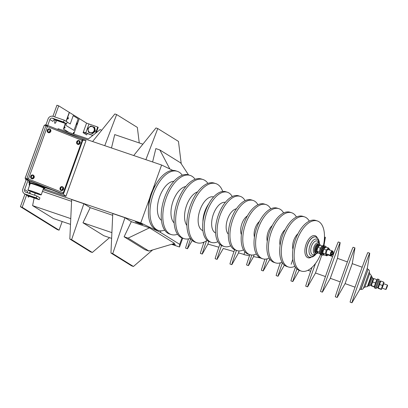 <?xml version="1.0" encoding="UTF-8"?>
<svg xmlns="http://www.w3.org/2000/svg" width="408" height="408" viewBox="0 0 408 408"><rect width="100%" height="100%" fill="white"/><g stroke="black" fill="none" stroke-linecap="round" stroke-linejoin="round"><path stroke-width="0.61" d="M85.399 132.921L85.043 133.906M24.949 194.055L20.4 206.688L57.278 229.571L59.068 230.178L62.179 221.534M53.407 120.584L52.882 121.395A2.081 1.999 121.8 0 1 55.483 120.085L66.565 123.859L67.233 122.012L64.219 120.146L53.137 116.372A4.044 3.881 -58.2 0 0 48.083 118.922L45.915 124.94M26.219 179.648L22.848 189.021A4.044 3.881 -58.2 0 0 25.163 194.075L36.246 197.849L39.255 199.716L28.172 195.942A4.044 3.881 121.8 0 1 27.407 195.58L24.398 193.713M73.741 134.033L79.31 118.56L58.716 105.835L56.931 105.223L52.938 116.311M95.467 133.309L97.716 127.046L86.562 123.114L79.295 118.601M58.716 105.835L54.728 116.918M66.565 123.859L63.556 121.992L52.474 118.218A2.081 1.999 -58.2 0 0 49.873 119.529L47.721 125.511M27.979 180.351L24.633 189.628A2.081 1.999 -58.2 0 0 25.826 192.229L36.909 196.003L39.923 197.87L39.255 199.716M27.611 192.841A2.081 1.999 121.8 0 1 27.647 191.5L27.53 192.454M26.586 195.075L22.19 207.295L59.068 230.178M87.184 133.533L86.685 134.921L83.11 132.702L83.375 131.968L92.902 135.349M56.574 120.457A2.555 0.704 -71.2 0 1 54.886 123.313A2.555 0.704 -71.2 0 1 55.1 120.513A2.555 0.704 -71.2 0 1 55.289 120.034M28.968 193.3A2.555 0.704 -71.2 0 1 29.968 192.27A2.555 0.704 -71.2 0 1 30.126 193.693M29.198 196.294A2.555 0.704 -71.2 0 1 28.32 197.105A2.555 0.704 -71.2 0 1 28.121 195.927M83.314 132.136L92.784 135.441M20.4 206.688L22.19 207.295M96.273 132.666L98.19 127.342L97.716 127.046M33.328 197.538L36.083 198.288L32.472 196.733L28.693 195.626L33.328 197.538M60.639 121.686L63.393 122.431L59.782 120.875L56.003 119.768L60.639 121.686M36.246 197.849L36.909 196.003M64.219 120.146L63.556 121.992M69.431 112.429L66.208 121.38M65.453 123.481L63.454 129.035L68.799 132.35M66.274 123.762L65.734 125.261L74.011 130.397L78.198 118.774L73.211 115.678L70.222 123.981L67.198 122.104L70.222 123.981M74.011 130.392L78.193 118.774L73.211 115.678M69.253 112.373L66.045 121.278M65.275 123.42L63.454 129.035M63.276 128.974L68.621 132.289M76.5 124.491L77.056 123.027C77.189 123.869 77.005 124.353 76.5 124.491M73.685 132.223L73.736 132.248C73.868 133.09 73.685 133.579 73.18 133.712L73.7 132.233M67.748 119.059L68.309 117.596C68.442 118.437 68.253 118.927 67.748 119.059M64.938 126.796L64.989 126.822C65.122 127.663 64.933 128.148 64.428 128.285L64.948 126.801M43.656 126.954L43.937 126.169M25.607 177.087L25.184 177.786M44.941 125.409L45.176 124.761L46.854 125.164L47.333 126.536L45.946 125.649L44.268 125.246L25.143 178.378L28.468 178.923L27.193 179.77L25.515 179.367L60.965 193.499L62.638 193.902L63.276 192.805L63.546 193.423L63.133 193.321M82.278 140.138L82.778 140.429L63.74 193.321L63.158 193.264M82.671 140.291L82.141 140.413L82.324 139.306L46.854 125.164L46.588 125.904L46.961 126.444L46.64 125.924M27.917 178.877L63.276 192.805L82.141 140.413L47.333 126.536L28.468 178.923M28.096 178.837L27.458 179.03L28.096 178.837M46.614 125.914L45.946 125.649L26.821 178.781L27.458 179.03L25.78 178.627L27.458 179.03L27.193 179.77L62.638 193.902M25.515 179.367L25.78 178.627L25.143 178.378M44.839 187.073L44.788 188.384L44.176 188.537A7.859 0.479 -160.2 0 0 37.108 185.385A7.859 0.479 -160.2 0 0 29.651 183.309A7.859 0.479 -160.2 0 0 30.218 183.641M44.788 188.384L45.212 187.221M44.61 187.716L36.939 184.676L29.453 182.305L29.636 182.973M29.453 182.305L29.881 181.111M36.939 184.676L37.179 184.018M43.529 188.43A7.859 0.479 -160.2 0 0 44.176 188.537M41.208 194.876L43.595 188.231A7.074 0.433 -160.2 0 0 40.275 186.635A7.074 0.433 -160.2 0 0 33.497 184.212A7.074 0.433 -160.2 0 0 30.289 183.442L27.897 190.082A7.074 0.433 -160.2 0 0 34.405 192.887A7.074 0.433 -160.2 0 0 41.208 194.876A7.074 0.433 -160.2 0 0 37.883 193.275A7.074 0.433 -160.2 0 0 31.105 190.852A7.074 0.433 -160.2 0 0 27.897 190.082M31.681 191.123A5.896 0.362 19.8 0 1 37.327 193.142A5.896 0.362 19.8 0 1 40.096 194.473A5.896 0.362 19.8 0 1 34.43 192.816A5.896 0.362 19.8 0 1 29.009 190.485A5.896 0.362 19.8 0 1 31.681 191.123M138.353 222.722L139.199 223.018M136.991 222.273L141.25 223.803M139.995 223.803L142.749 224.553L139.133 222.998L135.359 221.891L139.995 223.803M152.618 249.956L133.436 266.48L131.646 265.868L110.951 253.026L112.771 213.557L124.981 217.714L131.335 221.656L149.476 227.832L174.599 243.418L148.91 251.058L144.937 249.706L124.098 236.773L128.066 238.124L148.91 251.058M109.528 237.655L92.315 252.481L90.525 251.874L69.829 239.032L71.65 199.563L83.864 203.72L90.214 207.662L112.69 215.312M42.458 191.403L71.568 201.317M29.626 185.283L29.085 184.941L29.677 185.145M43.07 189.705L140.75 222.952L149.797 197.824M171.6 244.31L179.51 247.003L179.693 244.341L160.38 232.356L140.75 222.952M172.518 244.035L175.455 244.846L173.252 243.816M173.171 243.841L173.956 244.096M149.476 227.832L128.066 238.124M124.981 217.714L112.736 253.633L133.436 266.48M131.335 221.656L124.098 236.773M111.624 238.369L103.821 235.712L82.977 222.778L90.214 207.662M83.864 203.72L71.619 239.639L92.315 252.481M70.508 224.369L53.438 218.561L32.599 205.627L70.773 218.622M29.182 180.831L28.754 182.029L29.463 182.274M57.722 129.499L58.145 128.724L88.317 138.995L100.098 129.622L101.755 130.183M35.108 193.137L34.685 195.248M34.134 197.972L32.599 205.627M28.754 182.029L29.453 183.916L29.085 184.941M182.682 238.19L179.51 247.003M181.994 237.951L179.693 244.341M182.386 175.149L182.06 174.94M160.925 230.841L160.38 232.356M152.561 190.154L161.604 165.026L172.844 170.411M29.453 183.916L30.049 184.12M43.437 188.674L65.902 196.319L86.017 140.449L80.401 138.541M60.639 130.657L161.604 165.026M69.829 239.032L71.619 239.639M82.977 222.778L111.889 232.621M110.951 253.026L112.736 253.633M45.079 187.588L52.25 190.026M86.017 140.449L82.288 140.117M65.902 196.319L62.898 193.744M169.84 168.973L159.814 149.945L180.657 162.879L188.522 174.894A31.039 15.958 -72.3 0 0 164.602 197.523A31.039 15.958 -72.3 0 0 169.657 234.034L171.263 234.549A31.039 15.958 -72.3 0 1 166.204 198.038A31.039 15.958 -72.3 0 1 190.133 175.409A31.039 15.958 -72.3 0 1 195.08 179.296M152.612 161.966L155.846 148.594L159.814 149.945M181.239 163.766L178.464 141.403L157.769 128.561L145.88 159.676M133.707 155.53L155.978 127.954L157.769 128.561M111.496 147.971L114.724 134.599L142.876 144.177M139.271 142.953L137.343 127.408L116.647 114.566L104.764 145.676M92.591 141.535L114.857 113.954L116.647 114.566M244.045 254.459L238.558 252.884A17.656 0.306 -70.3 0 1 239.103 250.94M192.224 240.44L187.553 248.635A31.039 0.541 -70.3 0 1 187.451 248.758L185.604 248.095A31.039 0.541 -70.3 0 1 188.496 238.869M238.573 252.884L231.917 264.552A31.039 0.541 -70.3 0 1 231.821 264.675A31.039 0.541 -70.3 0 1 236.451 250.4M187.451 248.758A31.039 0.541 -70.3 0 1 190.633 238.69M231.821 264.675L229.969 264.012A31.039 0.541 -70.3 0 1 234.743 249.329M218.851 247.217L207.942 244.086L202.343 253.939A31.039 0.541 -70.3 0 1 202.24 254.062L200.394 253.399A31.039 0.541 -70.3 0 1 203.98 242.143M223.263 248.487L217.132 259.248A31.039 0.541 -70.3 0 1 217.031 259.371A31.039 0.541 -70.3 0 1 221.513 245.524M202.24 254.062A31.039 0.541 -70.3 0 1 206.54 240.751M217.031 259.371L215.179 258.708A31.039 0.541 -70.3 0 1 219.846 244.331M207.942 244.086A19.717 0.342 -70.3 0 1 208.707 241.439M371.316 275.558L371.54 276.828L368.358 285.702L367.368 286.6L371.316 275.558M363.492 288.007L369.25 271.963M363.441 288.119C363.105 289.058 362.314 289.471 361.07 289.349L368.087 269.331C367.348 268.77 367.093 268.357 367.322 268.082L369.735 253.348A26.321 0.459 -70.3 0 0 369.735 253.225L367.883 252.562A26.321 0.459 -70.3 0 0 367.741 252.776A26.321 0.459 -70.3 0 0 357.949 278.899A26.321 0.459 -70.3 0 0 350.105 302.114L351.956 302.777A26.321 0.459 -70.3 0 1 359.8 279.562A26.321 0.459 -70.3 0 1 369.592 253.439A26.321 0.459 -70.3 0 1 369.735 253.225M249.507 255.765L244.02 254.663A17.488 0.306 -70.3 0 1 244.856 251.828M260.253 257.922L253.592 256.601L248.513 265.526A26.321 0.459 -70.3 0 1 248.431 265.628L246.58 264.965A26.321 0.459 -70.3 0 1 249.88 254.684M361.07 289.349L360.922 289.298C359.999 289.257 359.535 289.415 359.54 289.777L352.033 302.68A26.321 0.459 -70.3 0 1 351.956 302.777M248.431 265.628A26.321 0.459 -70.3 0 1 251.833 255.036M253.592 256.601A16.085 0.281 -70.3 0 1 254.097 254.801M355.021 287.181L345.081 283.611L352.247 263.645L354.945 248.054A26.321 0.459 -70.3 0 0 354.945 247.916L353.099 247.253A26.321 0.459 -70.3 0 0 352.951 247.472A26.321 0.459 -70.3 0 0 343.159 273.59A26.321 0.459 -70.3 0 0 335.315 296.805L337.166 297.468A26.321 0.459 -70.3 0 1 345.01 274.258A26.321 0.459 -70.3 0 1 354.802 248.135A26.321 0.459 -70.3 0 1 354.945 247.916M269.56 259.86L263.298 270.83A26.321 0.459 -70.3 0 1 263.211 270.932L261.37 270.275A26.326 0.459 -70.3 0 1 264.96 259.141M345.086 283.616L337.253 297.366A26.321 0.459 -70.3 0 1 337.166 297.468M263.211 270.932A26.321 0.459 -70.3 0 1 267.128 258.856M270.575 260.064L269.55 259.855L269.765 259.014M340.231 281.872L330.291 278.307L337.457 258.341L340.155 242.745A26.321 0.459 -70.3 0 0 340.155 242.612L338.309 241.949A26.321 0.459 -70.3 0 0 338.161 242.163A26.321 0.459 -70.3 0 0 328.374 268.285A26.321 0.459 -70.3 0 0 320.525 291.501L322.376 292.164A26.321 0.459 -70.3 0 1 330.22 268.949A26.321 0.459 -70.3 0 1 340.012 242.826A26.321 0.459 -70.3 0 1 340.155 242.612M284.381 265.108L278.093 276.134A26.321 0.459 -70.3 0 1 278.006 276.241L276.16 275.579A26.321 0.459 -70.3 0 1 280.301 262.859M330.301 278.307L322.463 292.057A26.321 0.459 -70.3 0 1 322.376 292.164M278.006 276.241A26.321 0.459 -70.3 0 1 282.402 262.803M291.169 264.267L292.776 259.325M325.441 276.568L315.501 272.998L321.851 254.975M324.335 239.598A26.321 0.459 -70.3 0 1 325.222 237.522A26.321 0.459 -70.3 0 1 325.365 237.303A26.321 0.459 -70.3 0 1 325.365 237.441L323.932 245.738M315.512 273.003L307.673 286.748A26.321 0.459 -70.3 0 1 307.586 286.855A26.321 0.459 -70.3 0 1 315.481 263.502M299.181 270.397L292.883 281.444A26.321 0.459 -70.3 0 1 292.796 281.551L290.95 280.888A26.321 0.459 -70.3 0 1 295.433 267.189M307.586 286.855L305.74 286.192A26.321 0.459 -70.3 0 1 312.018 267.378M292.796 281.551A26.321 0.459 -70.3 0 1 296.907 268.928M383.663 283.682L387.36 285.008L385.769 289.45L382.072 288.119M386.498 288.507L387.6 285.513L386.498 288.507M386.631 288.165L387.401 286.069L386.631 288.165M148.65 206.683A21.41 11.006 -72.3 0 1 150.996 193.902A21.41 11.006 -72.3 0 1 155.56 185.023M202.883 230.596A17.656 9.078 -72.3 0 1 200.063 209.839A17.656 9.078 -72.3 0 1 213.619 196.952M164.704 230.148A31.039 15.958 -72.3 0 1 158.421 230.449L156.815 229.939A31.039 15.958 -72.3 0 1 151.761 193.428A31.039 15.958 -72.3 0 1 175.685 170.799L177.291 171.314A31.039 15.958 -72.3 0 1 182.243 175.2M207.131 240.348A31.039 15.958 -72.3 0 1 196.942 242.745A31.039 15.958 -72.3 0 1 191.888 206.234A31.039 15.958 -72.3 0 1 215.812 183.605A31.039 15.958 -72.3 0 1 222.732 191.464M158.421 230.449A31.039 15.958 -72.3 0 1 153.362 193.938A31.039 15.958 -72.3 0 1 177.291 171.314M196.942 242.745L195.335 242.23A31.039 15.958 -72.3 0 1 190.281 205.719A31.039 15.958 -72.3 0 1 214.21 183.095L215.812 183.605M161.441 220.315A20.752 10.669 -72.3 0 1 159.65 196.712A20.752 10.669 -72.3 0 1 173.885 181.32M186.9 225.451A18.686 9.608 -72.3 0 1 186.589 205.464A18.686 9.608 -72.3 0 1 197.61 191.888M190.388 238.343A31.039 15.958 -72.3 0 1 184.1 238.644A31.039 15.958 -72.3 0 1 179.046 202.133A31.039 15.958 -72.3 0 1 202.975 179.51A31.039 15.958 -72.3 0 1 207.922 183.396M177.546 234.248A31.039 15.958 -72.3 0 1 171.263 234.549M184.1 238.644L182.498 238.134A31.039 15.958 -72.3 0 1 177.439 201.623A31.039 15.958 -72.3 0 1 201.368 178.995L202.975 179.51M174.145 222.952A19.717 10.139 -72.3 0 1 173.119 201.088A19.717 10.139 -72.3 0 1 185.768 186.532M316.011 253.965A5.896 3.029 -72.3 0 1 315.96 253.98A5.896 3.029 -72.3 0 1 313.477 248.747A5.896 3.029 -72.3 0 1 318.133 242.694A5.896 3.029 -72.3 0 1 319.342 243.387A5.896 3.029 -72.3 0 1 319.377 243.433L318.138 241.771A7.181 3.692 -72.3 0 0 316.628 240.873A7.181 3.692 -72.3 0 0 310.942 248.304A7.181 3.692 -72.3 0 0 314.043 254.602L315.996 253.97M315.557 254.113A8.823 4.534 -72.3 0 1 308.999 250.242A8.823 4.534 -72.3 0 1 316.225 239.032A8.823 4.534 -72.3 0 1 319.087 243.046M316.083 253.944L314.67 255.515L312.599 256.902L309.667 257.254A10.608 5.452 -72.3 0 1 309.386 257.183A10.608 5.452 -72.3 0 1 307.234 246.019A10.608 5.452 -72.3 0 1 315.205 236.844A10.608 5.452 -72.3 0 1 315.838 236.971A10.608 5.452 -72.3 0 1 316.108 237.074L318.301 239.078L319.178 241.388L319.418 243.489M202.919 221.906A17.488 8.991 -72.3 0 1 208.615 204.051M217.831 241.699A26.321 13.53 -72.3 0 1 211.415 242.413L209.809 241.898A26.321 13.53 -72.3 0 1 204.469 214.195A26.321 13.53 -72.3 0 1 224.242 191.439A26.321 13.53 -72.3 0 1 225.818 191.75L227.419 192.26A26.321 13.53 -72.3 0 1 232.239 196.559M320.571 254.531A26.321 13.53 -72.3 0 1 301.303 271.096A26.321 13.53 -72.3 0 1 295.963 243.392A26.321 13.53 -72.3 0 1 315.736 220.636A26.321 13.53 -72.3 0 1 317.307 220.942A26.321 13.53 -72.3 0 1 323.416 245.611M211.415 242.413A26.321 13.53 -72.3 0 1 206.076 214.71A26.321 13.53 -72.3 0 1 225.848 191.949A26.321 13.53 -72.3 0 1 227.419 192.26M301.303 271.096L299.696 270.586A26.321 13.53 -72.3 0 1 294.357 242.882A26.321 13.53 -72.3 0 1 314.129 220.121A26.321 13.53 -72.3 0 1 315.7 220.432L317.307 220.942M215.557 232.958A16.085 8.267 -72.3 0 1 212.879 215.75A16.085 8.267 -72.3 0 1 224.823 202.297A16.085 8.267 -72.3 0 1 225.318 202.363M292.949 249.451A10.608 5.452 -72.3 0 1 297.962 233.753M230.673 245.794A26.321 13.53 -72.3 0 1 224.262 246.514L222.661 246.004A26.326 13.535 -72.3 0 1 217.306 218.306A26.326 13.535 -72.3 0 1 237.084 195.534A26.326 13.535 -72.3 0 1 238.67 195.845L240.266 196.36A26.321 13.53 -72.3 0 1 245.075 200.66M294.877 266.286A26.321 13.53 -72.3 0 1 288.461 267A26.321 13.53 -72.3 0 1 283.121 239.297A26.321 13.53 -72.3 0 1 302.894 216.536A26.321 13.53 -72.3 0 1 304.465 216.847A26.321 13.53 -72.3 0 1 309.284 221.146M224.262 246.514A26.321 13.53 -72.3 0 1 218.907 218.816A26.321 13.53 -72.3 0 1 238.68 196.044A26.321 13.53 -72.3 0 1 240.266 196.36M288.461 267L286.855 266.485A26.321 13.53 -72.3 0 1 281.515 238.782A26.321 13.53 -72.3 0 1 301.288 216.026A26.321 13.53 -72.3 0 1 302.864 216.337L304.465 216.847M228.327 234.151A13.755 7.074 -72.3 0 1 227.333 219.861A13.755 7.074 -72.3 0 1 236.421 208.789M280.112 245.351A10.608 5.452 -72.3 0 1 285.121 229.653M243.515 249.895A26.321 13.53 -72.3 0 1 237.099 250.609L235.493 250.094A26.321 13.53 -72.3 0 1 230.153 222.391A26.321 13.53 -72.3 0 1 249.925 199.634A26.321 13.53 -72.3 0 1 251.496 199.946L253.103 200.456A26.321 13.53 -72.3 0 1 257.922 204.755M282.04 262.186A26.321 13.53 -72.3 0 1 275.619 262.9A26.321 13.53 -72.3 0 1 270.28 235.197A26.321 13.53 -72.3 0 1 290.052 212.441A26.321 13.53 -72.3 0 1 291.623 212.746A26.321 13.53 -72.3 0 1 296.443 217.046M237.099 250.609A26.321 13.53 -72.3 0 1 231.759 222.906A26.321 13.53 -72.3 0 1 251.527 200.144A26.321 13.53 -72.3 0 1 253.103 200.456M275.619 262.9L274.018 262.39A26.321 13.53 -72.3 0 1 268.678 234.687A26.321 13.53 -72.3 0 1 288.446 211.925A26.321 13.53 -72.3 0 1 290.022 212.236L291.623 212.746M241.388 234.646A11.434 5.875 -72.3 0 1 247.355 215.949M267.271 241.256A10.608 5.452 -72.3 0 1 272.279 225.558M269.198 258.091A26.321 13.53 -72.3 0 1 262.778 258.805A26.321 13.53 -72.3 0 1 257.443 231.101A26.321 13.53 -72.3 0 1 277.21 208.34A26.321 13.53 -72.3 0 1 278.786 208.651A26.321 13.53 -72.3 0 1 283.601 212.951M256.357 253.99A26.321 13.53 -72.3 0 1 249.941 254.704L248.334 254.194A26.321 13.53 -72.3 0 1 242.995 226.491A26.321 13.53 -72.3 0 1 262.767 203.73A26.321 13.53 -72.3 0 1 264.338 204.041L265.945 204.551A26.321 13.53 -72.3 0 1 270.764 208.85M262.778 258.805L261.176 258.289A26.321 13.53 -72.3 0 1 255.836 230.586A26.321 13.53 -72.3 0 1 275.604 207.83A26.321 13.53 -72.3 0 1 277.18 208.141L278.786 208.651M249.941 254.704A26.321 13.53 -72.3 0 1 244.601 227.001A26.321 13.53 -72.3 0 1 264.369 204.245A26.321 13.53 -72.3 0 1 265.945 204.551M254.429 237.155A10.608 5.452 -72.3 0 1 259.437 221.457M333.152 251.981L333.04 251.614A2.356 1.214 107.7 0 0 332.495 250.946A2.356 1.214 107.7 0 0 331.026 251.925A2.356 1.214 107.7 0 0 331.061 255.439A2.356 1.214 107.7 0 0 331.893 255.209L332.199 254.975A1.964 1.01 107.7 0 0 333.152 251.981A1.964 1.01 107.7 0 0 331.469 252.236A1.964 1.01 107.7 0 0 331.031 254.556A1.964 1.01 107.7 0 0 332.199 254.975M331.658 252.552A1.377 0.709 -72.3 0 1 332.03 252.119A1.377 0.709 -72.3 0 1 332.877 252.572A1.377 0.709 -72.3 0 1 332.316 254.337A1.377 0.709 -72.3 0 1 331.357 254.215A1.377 0.709 -72.3 0 1 331.658 252.552M331.949 252.185A1.178 0.607 -72.3 0 1 332.296 252.119A1.178 0.607 -72.3 0 1 332.515 253.429A1.178 0.607 -72.3 0 1 331.577 254.368A1.178 0.607 -72.3 0 1 331.337 254.113M78.846 140.581A1.964 1.714 103.5 0 0 76.699 143.32A1.964 1.714 103.5 0 0 77.933 144.396M80.126 141.8A1.964 1.714 103.5 0 0 77.189 141.311A1.964 1.714 103.5 0 0 79.626 143.897M77.841 141.285A1.474 1.285 103.5 0 0 77.255 143.07L77.438 142.963M77.428 142.045A1.668 1.459 -76.5 0 1 79.948 141.484A1.76 1.76 0 0 1 79.32 144.09A1.668 1.459 -76.5 0 1 77.428 142.045M79.157 142.642A1.744 0.847 -68.3 0 0 79.274 141.168A1.489 1.3 -76.5 0 1 79.657 141.321A1.744 0.847 111.7 0 1 78.662 144.085A1.489 1.3 -76.5 0 1 78.28 143.932A1.744 0.847 111.7 0 0 79.157 142.642M78.662 144.085L79.657 141.321M78.356 144.197A1.668 1.459 -76.5 0 1 79.137 140.954M60.828 188.165A1.668 1.459 -76.5 0 1 63.342 187.604A1.76 1.76 0 0 1 62.715 190.21A1.668 1.459 -76.5 0 1 60.828 188.165M62.557 188.761A1.744 0.847 -68.3 0 0 62.669 187.287A1.489 1.3 -76.5 0 1 63.051 187.44A1.744 0.847 111.7 0 1 62.057 190.204A1.489 1.3 -76.5 0 1 61.674 190.052A1.744 0.847 111.7 0 0 62.557 188.761M62.057 190.204L63.051 187.44M61.751 190.317A1.668 1.459 -76.5 0 1 62.531 187.073M61.241 187.405A1.474 1.285 103.5 0 0 60.649 189.19L60.833 189.083M62.245 186.701A1.964 1.714 103.5 0 0 60.093 189.44A1.964 1.714 103.5 0 0 61.328 190.516M63.526 187.92A1.964 1.714 103.5 0 0 60.583 187.43A1.964 1.714 103.5 0 0 63.021 190.016M48.047 130.331A1.668 1.459 -76.5 0 1 50.567 129.769A1.76 1.76 0 0 1 49.939 132.376A1.668 1.459 -76.5 0 1 48.047 130.331M49.776 130.927A1.744 0.847 -68.3 0 0 49.893 129.453A1.489 1.3 -76.5 0 1 50.276 129.606A1.744 0.847 111.7 0 1 49.281 132.371A1.489 1.3 -76.5 0 1 48.899 132.218A1.744 0.847 111.7 0 0 49.776 130.927M49.281 132.371L50.276 129.606M48.975 132.483A1.668 1.459 -76.5 0 1 49.756 129.239M48.46 129.571A1.474 1.285 103.5 0 0 47.874 131.356L48.057 131.249M49.465 128.867A1.964 1.714 103.5 0 0 47.318 131.606A1.964 1.714 103.5 0 0 48.552 132.682M50.745 130.086A1.964 1.714 103.5 0 0 47.807 129.596A1.964 1.714 103.5 0 0 50.245 132.182M31.447 176.45A1.668 1.459 -76.5 0 1 33.961 175.889A1.76 1.76 0 0 1 33.334 178.495A1.668 1.459 -76.5 0 1 31.447 176.45M33.175 177.046A1.744 0.847 -68.3 0 0 33.288 175.573A1.489 1.3 -76.5 0 1 33.67 175.726A1.744 0.847 111.7 0 1 32.676 178.49A1.489 1.3 -76.5 0 1 32.293 178.337A1.744 0.847 111.7 0 0 33.175 177.046M32.676 178.49L33.67 175.726M32.37 178.602A1.668 1.459 -76.5 0 1 33.15 175.358M31.86 175.69A1.474 1.285 103.5 0 0 31.273 177.475L31.452 177.368M32.864 174.986A1.964 1.714 103.5 0 0 30.712 177.725A1.964 1.714 103.5 0 0 31.946 178.801M34.145 176.205A1.964 1.714 103.5 0 0 31.202 175.715A1.964 1.714 103.5 0 0 33.64 178.301M372.101 278.266L372.443 277.154L371.52 276.823L369.949 280.959L368.337 285.697L369.26 286.028L369.694 284.973M372.443 277.154L369.26 286.028M370.755 285.355L373.167 278.623L372.045 278.251L369.643 284.957L370.836 285.192M373.167 278.623L373.437 278.536M370.903 285.575L373.096 278.827M373.733 278.807L371.209 285.814L374.167 286.88L376.691 279.868M374.167 286.88L374.187 286.605L371.224 285.544L371.209 285.814M372.499 281.903L375.457 282.963M373.748 278.531L376.712 279.597M377.839 281.28L378.471 279.317L377.548 278.985L375.977 283.121L374.36 287.859L375.289 288.191L376.048 286.273M375.289 288.191L378.471 279.317L375.289 288.191L376.212 288.522L376.645 287.467M379.052 280.76L376.212 288.522M377.706 287.849L380.118 281.117L378.996 280.745L376.594 287.451L377.783 287.686M380.118 281.117L380.389 281.03M377.854 288.068L380.047 281.321M380.684 281.301L378.16 288.308L381.118 289.374L383.642 282.361M381.118 289.374L381.138 289.099L378.175 288.038L378.16 288.308M379.45 284.396L382.408 285.457M380.7 281.025L383.663 282.091M382.148 288.15L383.739 283.713M94.121 130.626A3.172 3.045 121.8 0 1 88.857 131.728A3.172 3.045 121.8 0 1 90.719 126.572A3.172 3.045 121.8 0 1 94.121 130.626M88.444 132.238L87.817 128.505L90.698 125.965L94.212 127.163L94.834 130.897L91.953 133.431L88.444 132.238L91.953 133.431M92.458 133.748L95.344 131.208L94.834 130.897M95.344 131.208L94.717 127.474L94.212 127.163M96.533 131.947L96.895 132.172L96.798 131.208M320.428 245.361A4.712 2.422 107.7 0 0 319.428 244.305L318.628 244.045A4.712 2.422 107.7 0 0 314.655 248.666A4.712 2.422 107.7 0 0 315.761 253.031L316.562 253.286A4.712 2.422 107.7 0 0 318.138 252.904M319.428 244.305A4.712 2.422 107.7 0 0 315.455 248.921A4.712 2.422 107.7 0 0 316.562 253.286M316.608 248.686A2.652 1.362 107.7 0 0 316.567 248.865A2.652 1.362 107.7 0 0 316.491 249.359M317.654 252.644A3.774 1.938 107.7 0 1 316.73 249.334L315.874 249.421A3.774 1.938 107.7 0 0 316.848 252.389L317.654 252.644A3.774 1.938 107.7 0 0 317.914 252.69M319.775 245.402L319.143 245.203A3.774 1.938 107.7 0 0 316.006 248.717L316.899 248.625A3.774 1.938 107.7 0 1 319.755 245.417M317.654 248.589L316.006 248.717M316.73 249.334L317.036 249.319M317.215 248.61L316.899 248.625M322.269 245.947L320.061 245.244L317.74 247.309L316.899 251.251L318.383 253.128L319.831 253.587M316.899 251.251L319.515 252.088M320.362 248.38L320.515 248.059M317.74 247.309L320.356 248.146M326.303 247.238A4.712 2.422 107.7 0 0 325.304 246.177L324.503 245.922A4.712 2.422 107.7 0 0 320.53 250.543A4.712 2.422 107.7 0 1 324.503 245.922L323.697 245.667A4.712 2.422 107.7 0 0 319.724 250.282A4.712 2.422 107.7 0 0 320.831 254.648L322.437 255.158A4.712 2.422 107.7 0 0 324.013 254.776M320.53 250.543A4.712 2.422 107.7 0 0 321.637 254.903A4.712 2.422 107.7 0 1 320.53 250.543M325.304 246.177A4.712 2.422 107.7 0 0 321.331 250.798A4.712 2.422 107.7 0 0 322.437 255.158M322.483 250.558A2.652 1.362 107.7 0 0 322.442 250.742A2.652 1.362 107.7 0 0 322.366 251.231M323.524 254.516A3.774 1.938 107.7 0 1 322.606 251.206L321.749 251.297A3.774 1.938 107.7 0 0 322.723 254.261L323.524 254.516A3.774 1.938 107.7 0 0 323.789 254.566M325.65 247.279L325.018 247.075A3.774 1.938 107.7 0 0 321.881 250.589L322.774 250.502A3.774 1.938 107.7 0 1 325.63 247.289M323.529 250.461L321.881 250.589M322.606 251.206L322.912 251.19M323.09 250.487L322.774 250.502M328.552 254.638L326.874 255.836L325.39 253.96L326.232 250.022L328.552 247.957L330.041 250.165M328.552 247.957L325.936 247.121L323.615 249.186L322.774 253.128L324.258 255L326.874 255.836M322.774 253.128L325.39 253.96M323.615 249.186L326.232 250.022M328.471 254.612A3.182 1.637 -72.3 0 1 327.486 255.102A3.182 1.637 -72.3 0 1 326.9 250.736A3.182 1.637 -72.3 0 1 329.904 250.119M83.375 131.968L86.562 123.114M52.882 121.395L49.873 119.529M27.647 191.5L24.633 189.628M28.172 195.942L25.163 194.075M85.772 132.921L88.959 124.068M55.483 120.085L52.474 118.218M76.908 123.507L76.73 124.027M73.588 132.727L73.409 133.253M68.156 118.075L67.978 118.601M64.836 127.301L64.658 127.826M46.956 125.205L82.299 139.301M367.368 286.6L364.834 287.059L369.684 273.544L369.255 271.927M360.922 289.298L368.087 269.331M359.535 289.782L367.327 268.076M316.338 253.215A4.86 2.499 -72.3 0 1 314.583 248.63A4.86 2.499 -72.3 0 1 318.378 243.851A4.86 2.499 -72.3 0 1 319.209 244.234M309.325 257.162A10.608 5.452 -72.3 0 1 309.259 257.142A10.608 5.452 -72.3 0 1 307.107 245.978A10.608 5.452 -72.3 0 1 315.073 236.803A10.608 5.452 -72.3 0 1 315.71 236.931A10.608 5.452 -72.3 0 1 315.772 236.951M311.11 257.315A11.582 5.952 -72.3 0 1 305.067 248.314A11.582 5.952 -72.3 0 1 314.364 235.564A11.582 5.952 -72.3 0 1 317.317 237.859M76.633 124.098L76.872 123.389M73.312 133.324L73.552 132.615M67.886 118.672L68.126 117.963M64.561 127.893L64.806 127.189M43.625 126.924L25.566 177.077M203.73 242.877L202.771 242.597M233.973 251.563L223.247 248.482M371.346 275.507L369.684 273.544M364.834 287.059L363.477 288.038M369.281 271.84C369.617 270.902 369.271 270.081 368.235 269.382M362.182 267.209L352.247 263.645M347.397 261.905L337.457 258.341M332.607 256.596L328.16 255M325.365 237.303L324.472 236.982M310.651 271.259L307.928 270.28M387.6 285.513L387.365 285.014M386.274 289.211L385.769 289.45M190.133 175.409L188.527 174.899M319.342 243.387L319.969 244.637M317.195 253.327L315.96 253.98M326.375 253.944L331.061 255.439M327.808 249.451L332.495 250.946M377.069 280.148L377.012 279.837M378.471 279.317L379.394 279.648M384.04 282.754L383.964 282.331M381.776 289.078L381.429 289.369"/></g></svg>
